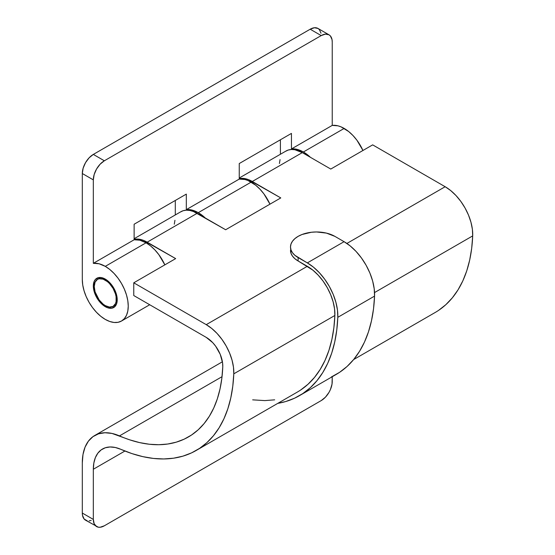 <?xml version="1.0" encoding="UTF-8"?>
<svg xmlns="http://www.w3.org/2000/svg" width="555" height="555" viewBox="0 0 555 555"><rect width="100%" height="100%" fill="white"/><g stroke="black" fill="none" stroke-linecap="round" stroke-linejoin="round"><path stroke-width="0.83" d="M106.165 279.637L105.277 280.15A15.595 9.005 60 0 1 115.461 293.893A15.595 9.005 60 0 1 113.074 306.388A15.595 9.005 60 0 1 105.277 305.618L103.126 304.133L99.151 299.936L95.085 291.875L94.246 286.519L95.085 282.127L97.479 279.38L99.151 278.763L103.126 279.151L107.427 281.635L109.495 283.556L113.074 288.385L115.461 293.893L116.092 296.641L116.092 301.615L115.461 303.64L113.074 306.388L109.495 307.082L105.277 305.618A15.595 9.005 60 0 1 95.085 291.875A15.595 9.005 60 0 1 97.479 279.38A15.595 9.005 60 0 1 105.277 280.15L106.165 279.637M196.241 450.438A181.929 105.041 60 0 1 120.803 449.307L131.937 453.595L142.864 456.647L153.506 458.444L163.774 458.957L173.59 458.194L182.886 456.161L191.579 452.866L199.613 448.343L206.911 442.626L213.432 435.751L219.121 427.78L223.936 418.768L227.834 408.785L230.79 397.914L232.781 386.231L233.787 373.834L233.475 367.243L232.059 360.216L229.597 353.042L226.176 346.001L221.951 339.389L217.088 333.472L211.781 328.498L206.245 324.654A38.982 22.505 60 0 1 233.787 373.834L334.866 315.476L233.787 373.834A181.929 105.041 60 0 1 196.241 450.438L297.32 392.087A181.929 105.041 -120 0 0 334.866 315.476A38.982 22.505 -120 0 0 307.324 266.296L206.245 324.654L133.762 282.807L175.664 258.609L143.419 240.357L139.763 239.302L134.13 239.33A32.488 18.759 60 0 1 147.179 242.167L197.164 213.307A32.488 18.759 -120 0 0 180.923 211.698L134.13 238.712M124.91 451.028L93.33 469.259A44.185 25.509 60 0 1 102.481 449.03A44.185 25.509 60 0 1 120.803 449.307L115.273 447.49L110.05 446.969L105.304 447.774L101.183 449.876L97.833 453.199L95.363 457.639L93.844 463.05L93.33 469.259L124.91 451.028M299.395 395.687A186.091 107.441 60 0 1 277.757 403.374L285.735 401.536L294.629 398.171L302.843 393.544L310.314 387.688L316.981 380.661L322.802 372.502L327.727 363.289L331.717 353.077L334.734 341.956L336.774 330.01L337.801 317.328A186.091 107.441 60 0 1 299.395 395.687L336.15 374.465A186.091 107.441 -120 0 0 374.556 296.106L337.801 317.328L337.461 310.037L335.893 302.26L333.16 294.317L329.386 286.526L324.703 279.214L319.319 272.665L313.45 267.156L307.324 262.903A43.144 24.906 60 0 1 337.801 317.328L374.556 296.106A43.144 24.906 -120 0 0 344.079 241.682L307.324 262.903L298.111 257.582A25.988 15.006 180 0 1 290.494 246.968L290.993 244.04L292.471 241.231L294.878 238.636L298.111 236.361L302.045 234.494L311.417 232.254L316.489 231.962L326.43 233.107L334.866 236.361L344.079 241.682L307.324 262.903L294.878 255.307L292.471 252.712L290.993 249.896L290.494 246.968L290.993 253.295L292.471 256.105L294.878 258.699L298.111 260.975L307.324 266.296L206.245 324.654L133.762 282.807L133.762 295.537L206.245 337.385L212.752 342.678L215.673 346.23L220.259 354.416L222.583 362.942L222.77 366.89L221.847 378.233L220.03 388.909L217.331 398.851L213.765 407.981L209.367 416.215L204.164 423.507L198.204 429.792L191.524 435.023L184.184 439.158L176.233 442.168L167.735 444.028L158.758 444.721L149.371 444.25L139.645 442.613L129.648 439.824L111.992 433.434L104.923 432.74L98.499 433.83L92.935 436.667L88.398 441.163L85.047 447.17L82.993 454.496L82.306 462.891L82.306 513.049L93.33 519.418L93.33 469.259L93.33 519.418L82.306 513.049L82.515 515.415L84.159 519.05L87.204 520.805M438.519 310.411L445.825 304.688L452.346 297.82L458.035 289.842L462.849 280.837L466.748 270.854L469.703 259.983L471.688 248.3L472.693 235.896L472.388 229.312L470.973 222.284L468.503 215.104L465.09 208.07L460.865 201.458L455.995 195.54L450.688 190.559L445.159 186.723L372.669 144.869L445.159 186.723L346.889 243.451L445.159 186.723A38.982 22.505 -120 0 1 472.693 235.896L374.542 292.568L472.693 235.896A181.929 105.041 -120 0 1 435.148 312.507L353.632 359.571M332.237 381.486L332.237 376.72L332.029 384.088L330.385 389.631L329.011 392.35L325.431 397.179L321.213 400.585L104.354 525.786L321.213 400.585A15.595 9.005 -60 0 0 332.237 381.486M188.52 436.889L188.443 436.938A166.333 96.036 60 0 0 222.77 366.89A23.393 13.507 60 0 0 206.245 337.385L133.762 295.537L133.762 282.807L175.664 258.609L147.179 242.167L197.164 213.307L225.649 229.749L280.781 197.92L252.296 181.478L302.288 152.618L330.773 169.06L372.669 144.869L330.773 169.06L302.288 152.618A32.488 18.759 -120 0 0 286.04 151.009L239.247 178.023M180.34 212.059L183.129 210.733L186.293 210.185L189.748 210.442L193.404 211.497L225.649 229.749L280.781 197.92L248.536 179.66L244.88 178.613L239.247 178.634A32.488 18.759 60 0 1 252.296 181.478L302.288 152.618L294.872 149.753L291.41 149.496L288.246 150.037L285.464 151.369M96.563 526.556A15.595 9.005 -60 0 1 93.33 519.418L94.17 523.802L96.563 526.556A15.595 9.005 -60 0 0 104.354 525.786L100.136 527.25L98.228 527.174L85.532 520.188A15.595 9.005 120 0 1 82.306 513.049L82.306 462.891A59.78 34.514 60 0 1 94.683 435.529A59.78 34.514 60 0 1 119.471 435.897L222.035 376.685L119.471 435.897A166.333 96.036 60 0 0 188.443 436.938M89.112 520.881L91.18 520.417M290.494 250.367A25.988 15.006 0 0 0 298.111 260.975L298.111 257.582L298.111 260.975L312.86 270.139L318.161 275.12L323.031 281.031L327.256 287.643L330.669 294.684L333.139 301.858L334.554 308.885L334.866 315.476L333.853 327.873L331.869 339.556L328.914 350.427L325.015 360.41L320.2 369.422L314.512 377.393L307.99 384.268L300.685 389.992M274.67 399.836L264.853 400.599L252.671 399.85M290.494 246.968A25.988 15.006 180 0 1 298.111 236.361A25.988 15.006 180 0 1 334.866 236.361L344.079 241.682L350.205 245.934L356.074 251.443L361.458 257.992L366.14 265.304L369.921 273.095L372.648 281.038L374.216 288.815L374.556 296.106L373.529 308.788L371.489 320.734L368.471 331.855L364.482 342.067L359.557 351.287L353.743 359.439L347.069 366.473L339.598 372.322L331.384 376.949M280.06 159.597L279.408 163.51M174.943 220.286L174.291 224.199M105.277 306.679A16.893 9.754 60 0 1 94.239 291.791A16.893 9.754 60 0 1 96.827 278.256A16.893 9.754 60 0 1 105.277 279.089L109.848 282.779L111.909 285.249L115.211 290.952L116.314 293.977L117.223 299.783L116.314 304.535L115.211 306.284L111.909 308.185L107.608 307.761L102.946 305.07L98.637 300.519L96.827 297.757L94.239 291.791L93.33 285.985L94.239 281.232L95.342 279.484L98.637 277.583L100.705 277.5L105.277 279.089A16.893 9.754 60 0 1 116.314 293.977A16.893 9.754 60 0 1 113.719 307.512A16.893 9.754 60 0 1 105.277 306.679L106.234 306.124L105.277 306.679M146.076 242.806L105.277 266.358A32.488 18.759 60 0 1 126.498 294.989A32.488 18.759 60 0 1 121.517 321.019A32.488 18.759 60 0 1 105.277 319.409L109.758 321.491L114.066 322.469L118.042 322.309L121.517 321.019L124.376 318.646L126.498 315.289L127.81 311.064L128.247 306.145L127.81 300.72L126.498 294.989L124.376 289.176L121.517 283.508L118.042 278.194L114.066 273.455L109.758 269.452L105.277 266.358L146.076 242.806A32.488 18.759 -120 0 0 134.13 239.774L93.33 263.327A32.488 18.759 60 0 1 105.277 266.358L99.074 263.764L93.33 263.327L93.33 179.882L82.306 173.514L82.306 279.623L82.744 285.048L84.055 290.778L86.178 296.592L89.029 302.26L92.512 307.574L96.487 312.312L100.795 316.315L105.277 319.409A32.488 18.759 60 0 1 82.306 279.623L82.306 173.514L93.33 179.882L94.17 174.527L96.563 169.018L100.136 164.19L104.354 160.783L321.213 35.582L325.431 34.119L329.011 34.812L330.385 35.95L332.029 39.585L332.237 41.951L332.237 125.395L291.444 148.948A32.488 18.759 60 0 1 303.384 151.98A32.488 18.759 60 0 1 310.418 157.315L303.384 151.98L344.183 128.427L303.384 151.98L297.182 149.385L291.444 148.948L291.444 133.408L239.247 163.545L239.247 179.085L186.32 209.644A32.488 18.759 60 0 1 198.267 212.669A32.488 18.759 60 0 1 205.301 218.004L198.267 212.669L251.193 182.109L198.267 212.669L192.065 210.074L186.32 209.644L186.32 194.104L134.13 224.234L134.13 239.774L93.33 263.327L93.33 179.882A15.595 9.005 -60 0 1 104.354 160.783L93.33 154.415L310.19 29.214L321.213 35.582L104.354 160.783L93.33 154.415L89.112 157.821L85.532 162.65L83.146 168.158L82.306 173.514A15.595 9.005 120 0 1 93.33 154.415L310.19 29.214L321.213 35.582A15.595 9.005 -60 0 1 329.011 34.812A15.595 9.005 -60 0 1 332.237 41.951L332.237 125.395L291.444 148.948L291.444 133.408L239.247 163.545L239.247 179.085L186.32 209.644L186.32 194.104L134.13 224.234L134.13 239.774L139.874 240.204L146.076 242.806A32.488 18.759 -120 0 1 164.842 264.86L158.834 254.641L154.866 249.896L150.558 245.9L146.076 242.806M362.949 150.481A32.488 18.759 -120 0 0 344.183 128.427A32.488 18.759 -120 0 0 332.237 125.395L337.981 125.825L341.054 126.866L348.665 131.521L352.98 135.517L356.948 140.262L362.949 150.481M269.959 204.171A32.488 18.759 -120 0 0 251.193 182.109A32.488 18.759 -120 0 0 239.247 179.085L244.991 179.515L248.064 180.555L255.675 185.21L259.983 189.206L263.958 193.952L269.959 204.171M175.297 200.466L175.297 214.945L175.297 200.466M280.414 139.777L280.414 154.255L280.414 139.777M321.005 33.224L319.354 29.581L317.987 28.444L314.407 27.75L310.19 29.214A15.595 9.005 120 0 1 317.987 28.444L329.011 34.812M116.321 304.515L113.074 306.388M100.726 277.507L97.479 279.38M94.794 435.46L222.416 361.784M149.711 304.744L121.517 321.019"/></g></svg>
